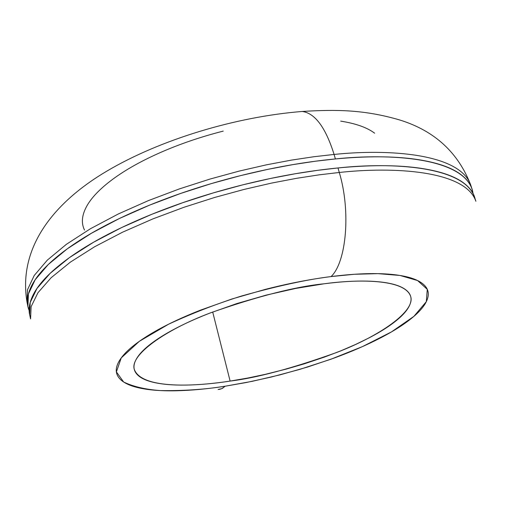 <?xml version="1.0" encoding="UTF-8"?>
<svg xmlns="http://www.w3.org/2000/svg" width="505" height="505" viewBox="0 0 505 505"><rect width="100%" height="100%" fill="white"/><g stroke="black" fill="none" stroke-linecap="round" stroke-linejoin="round"><path stroke-width="0.76" d="M475.88 201.255C465.37 170.223 392.89 166.568 339.297 172.476C350.943 211.058 346.481 262.139 331.078 276.576L354.308 274.284L377.974 273.641L400.036 275.465L417.584 280.546L427.268 289.346L426.334 301.649L413.873 316.382L391.432 331.924L362.42 346.613L330.769 359.282L299.705 369.414L271.261 377.046L246.358 382.506L225.167 386.211L222.288 388.433L219.719 389.33L218.128 389.443L221.783 388.686L225.167 386.211C207.202 388.976 190.663 390.498 175.563 390.788C160.439 391.078 147.826 390.012 137.739 387.6C127.632 385.17 121.036 381.426 117.949 376.358C114.881 371.27 115.986 365.115 121.257 357.894C126.591 350.64 136.079 342.851 149.726 334.525C163.468 326.173 180.411 318.043 200.548 310.12L231.864 299.004L265.188 289.409C288.077 283.539 310.038 279.265 331.078 276.576C352.048 273.925 370.152 273.041 385.391 273.918C400.541 274.827 411.733 277.27 418.967 281.26C426.132 285.256 429.174 290.318 428.076 296.454C426.965 302.577 422.231 309.218 413.873 316.382C405.534 323.535 394.443 330.699 380.612 337.87C366.8 345.035 351.253 351.783 333.969 358.121L307.545 367.047L280.079 374.843L252.355 381.3L225.167 386.211C204.961 389.462 183.378 390.92 160.413 390.573C145.655 389.532 133.396 386.672 123.649 382.007L116.396 371.895L121.257 357.894L139.367 341.298L168.588 324.204C192.121 313.308 216.374 303.928 241.333 296.069C277.731 285.88 307.646 279.385 331.078 276.576C346.481 262.139 350.943 211.058 339.297 172.476C392.89 166.568 465.37 170.223 475.88 201.255L474.593 197.202C464.007 165.937 391.545 162.118 337.99 167.957L339.297 172.476L337.99 167.957C306.756 171.018 274.038 176.895 239.831 185.594C205.636 194.356 173.707 204.992 144.051 217.497C114.559 230.002 90.269 242.968 71.18 256.382C52.274 269.746 39.769 282.257 33.665 293.91C29.366 302.097 28.122 309.426 29.928 315.903M29.138 310.417L27.92 306.447L28.413 293.948L35.142 279.808L48.259 264.532L67.361 248.769L91.512 233.209L119.407 218.501L149.575 205.144L180.575 193.472L211.191 183.637L240.468 175.639L267.789 169.364L292.786 164.636L315.309 161.234L335.389 158.942L334.089 154.448L314.028 156.714L291.518 160.098L266.545 164.807L239.256 171.069L210.004 179.06L179.427 188.895L148.457 200.58L118.334 213.962L90.477 228.714L66.363 244.325L47.306 260.151L34.22 275.503L27.516 289.725L27.043 302.312L27.516 289.725L34.22 275.503L47.306 260.151L66.363 244.325L90.477 228.714L118.334 213.962L148.457 200.58L179.427 188.895L210.004 179.06L239.256 171.069L266.545 164.807L291.518 160.098L314.028 156.714L334.089 154.448C325.7 127.689 315.17 113.372 302.52 111.504C315.17 113.372 325.7 127.689 334.089 154.448C387.531 148.817 459.941 153.135 470.742 185.076C459.941 153.135 387.531 148.817 334.089 154.448L335.389 158.942C388.869 153.242 461.292 157.396 472.023 189.11L472.926 193.175M212.693 312.002L230.122 381.079C198.882 386.06 141.766 390.113 134.261 369.288C129.741 355.084 164.939 330.017 210.503 312.841C257.872 296.233 295.741 286.55 324.109 283.791L295.734 288.418L266.185 295.116L236.908 303.537L209.354 313.289C191.616 320.233 176.63 327.385 164.39 334.739C152.232 342.074 143.691 348.968 138.774 355.406C133.907 361.826 132.739 367.324 135.252 371.901C137.789 376.459 143.489 379.848 152.346 382.077C161.196 384.292 172.35 385.29 185.815 385.081C199.254 384.867 214.025 383.535 230.122 381.079L247.494 378.094L265.093 374.388L286.55 369.003L304.048 363.903L324.406 357.092L340.635 350.906L355.627 344.448L369.401 337.706C381.704 331.28 391.501 324.885 398.792 318.522C406.089 312.153 410.136 306.27 410.925 300.873C411.689 295.475 408.804 291.044 402.264 287.579C395.667 284.119 385.631 282.024 372.147 281.298C358.588 280.591 342.579 281.424 324.109 283.791C357.079 279.202 404.625 278.735 410.603 296.277C415.905 311.023 379.653 336.071 336.702 352.471C292.275 368.36 256.755 377.898 230.122 381.079L212.693 312.002M223.223 131.111C201.123 136.754 180.418 143.792 161.101 152.226C141.861 160.666 125.77 169.655 112.842 179.18C99.996 188.687 91.203 197.859 86.462 206.69C81.778 215.49 81.135 223.279 84.524 230.059M374.634 133.187C367.091 127.519 355.779 123.498 340.698 121.124M29.138 310.468C26.064 303.208 26.961 294.832 31.828 285.344C37.894 273.552 50.342 260.927 69.179 247.463C88.205 233.948 112.419 220.912 141.842 208.357C171.416 195.807 203.269 185.165 237.394 176.422C271.532 167.742 304.199 161.922 335.389 158.942C366.434 156.051 392.903 156.108 414.807 159.119C436.528 162.174 452.196 167.553 461.816 175.26C468.47 180.575 472.188 186.572 472.97 193.251M475.003 198.503C473.658 193.017 470.142 188.043 464.442 183.574C454.853 175.999 439.198 170.747 417.477 167.824C395.573 164.933 369.073 164.977 337.99 167.957L317.885 170.292L295.324 173.739L270.282 178.511L242.911 184.811L213.571 192.822L182.886 202.65L151.809 214.29L121.56 227.597L93.583 242.223L69.355 257.676L50.178 273.306L36.998 288.437L30.218 302.419L29.681 314.748L30.565 318.914L31.121 306.661L37.932 292.761L51.144 277.712L70.353 262.145L94.624 246.749L122.639 232.155L152.927 218.88L184.047 207.252L214.764 197.43L244.136 189.413L271.538 183.094L296.593 178.309L319.179 174.837L339.297 172.476L319.179 174.837L296.593 178.309L271.538 183.094L244.136 189.413L214.764 197.43L184.047 207.252L152.927 218.88L122.639 232.155L94.624 246.749L70.353 262.145L51.144 277.712L37.932 292.761L31.121 306.661L30.565 318.914M27.636 305.108L27.043 302.312C17.53 246.421 55.279 201.545 106.858 171.119C160.142 139.588 235.652 116.769 302.097 111.472C336.254 109.358 364.585 109.61 400.162 120.114C434.71 130.94 458.237 152.598 470.742 185.076L471.588 187.734M410.603 296.277L410.407 295.627"/></g></svg>
